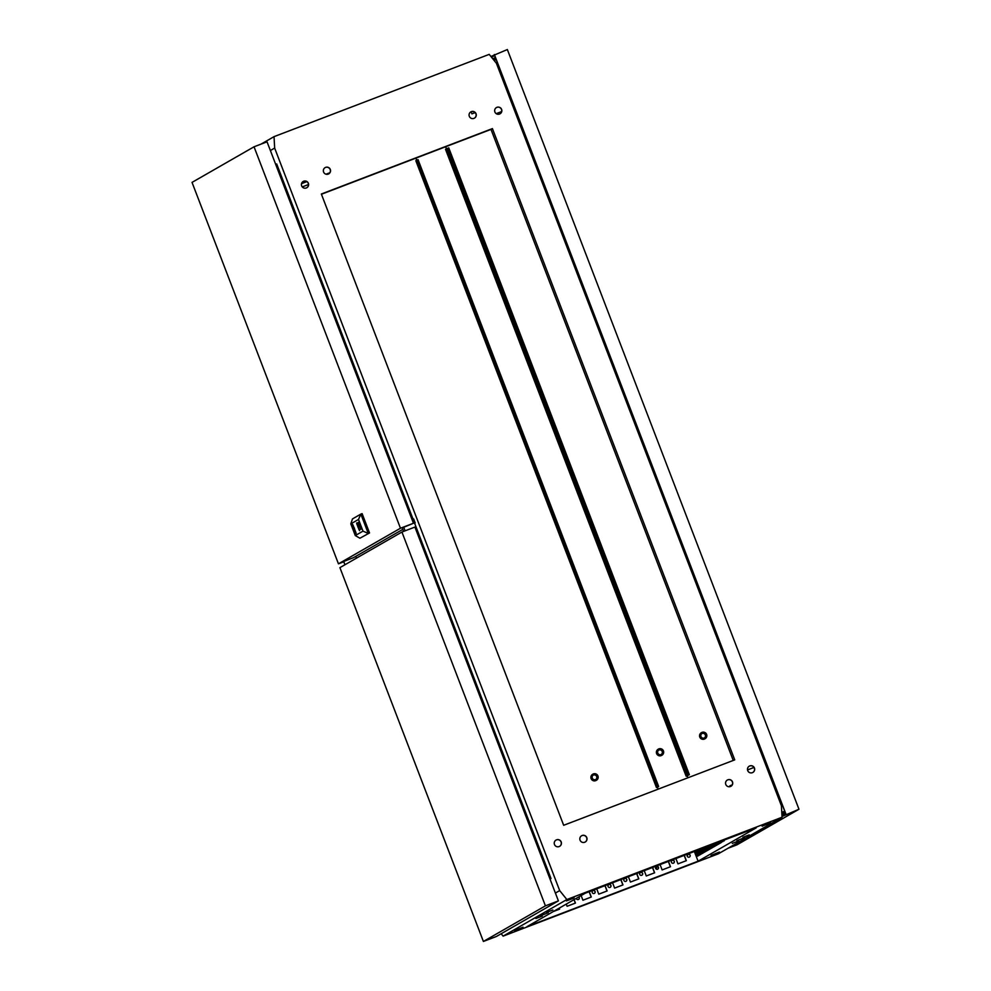<?xml version="1.0" encoding="UTF-8"?>
<svg xmlns="http://www.w3.org/2000/svg" width="991" height="991" viewBox="0 0 991 991"><rect width="100%" height="100%" fill="white"/><g stroke="black" fill="none" stroke-linecap="round" stroke-linejoin="round"><path stroke-width="1.49" d="M696.376 854.23L695.286 851.368L696.376 854.23M696.599 850.625L697.701 853.474L696.636 850.612M697.961 850.105L699.039 852.706L698.098 850.055M699.349 849.572L700.364 851.95L699.535 849.51M700.748 849.039L701.69 851.182L700.959 848.965M702.148 848.507L703.028 850.427L702.384 848.42M703.56 847.962L704.353 849.659L703.808 847.875M704.973 847.429L705.679 848.903L705.22 847.33M706.385 846.884L707.004 848.135L706.633 846.785M707.797 846.351L708.33 847.367L708.045 846.252M709.222 845.806L709.667 846.611L709.457 845.707M710.646 845.261L710.993 845.843L710.857 845.174M738.629 840.963L732.287 843.403L738.629 840.963M717.373 853.164L711.03 855.605L717.373 853.164M520.969 928.282L514.626 930.71L520.969 928.282M770.515 822.666L764.172 825.094L770.515 822.666M749.258 834.868L742.916 837.296L749.258 834.868M552.854 909.986L546.512 912.414L552.854 909.986M574.111 897.784L567.769 900.212L574.111 897.784M542.226 916.08L535.883 918.508L542.226 916.08M689.402 857.042A1.536 1.524 60.1 0 0 690.021 855.196A1.536 1.524 60.1 0 0 687.878 854.391M687.271 856.236A1.536 1.524 60.1 0 0 689.463 857.017A1.536 1.524 60.1 0 0 690.12 855.146A1.536 1.524 60.1 0 0 687.94 854.353A1.536 1.524 60.1 0 0 687.271 856.236M673.57 863.099A1.536 1.524 60.1 0 0 674.177 861.253A1.536 1.524 60.1 0 0 672.047 860.448M671.427 862.294A1.536 1.524 60.1 0 0 673.62 863.074A1.536 1.524 60.1 0 0 674.289 861.204A1.536 1.524 60.1 0 0 672.096 860.411A1.536 1.524 60.1 0 0 671.427 862.294M657.727 869.157A1.536 1.524 60.1 0 0 658.334 867.311A1.536 1.524 60.1 0 0 656.203 866.506M655.596 868.351A1.536 1.524 60.1 0 0 657.776 869.132A1.536 1.524 60.1 0 0 658.445 867.261A1.536 1.524 60.1 0 0 656.253 866.468A1.536 1.524 60.1 0 0 655.596 868.351M641.883 875.214A1.536 1.524 60.1 0 0 642.502 873.368A1.536 1.524 60.1 0 0 640.359 872.563M639.752 874.409A1.536 1.524 60.1 0 0 641.945 875.189A1.536 1.524 60.1 0 0 642.602 873.319A1.536 1.524 60.1 0 0 640.421 872.526A1.536 1.524 60.1 0 0 639.752 874.409M626.052 881.272A1.536 1.524 60.1 0 0 626.659 879.426A1.536 1.524 60.1 0 0 624.528 878.621M623.909 880.466A1.536 1.524 60.1 0 0 626.101 881.247A1.536 1.524 60.1 0 0 626.77 879.376A1.536 1.524 60.1 0 0 624.578 878.583A1.536 1.524 60.1 0 0 623.909 880.466M610.208 887.329A1.536 1.524 60.1 0 0 610.815 885.483A1.536 1.524 60.1 0 0 608.685 884.678M608.078 886.524A1.536 1.524 60.1 0 0 610.258 887.304A1.536 1.524 60.1 0 0 610.927 885.434A1.536 1.524 60.1 0 0 608.734 884.641A1.536 1.524 60.1 0 0 608.078 886.524M594.365 893.387A1.536 1.524 60.1 0 0 594.984 891.541A1.536 1.524 60.1 0 0 592.841 890.736M592.234 892.581A1.536 1.524 60.1 0 0 594.427 893.362A1.536 1.524 60.1 0 0 595.083 891.491A1.536 1.524 60.1 0 0 592.903 890.698A1.536 1.524 60.1 0 0 592.234 892.581M578.533 899.444A1.536 1.524 60.1 0 0 578.682 896.966M576.316 898.329A1.536 1.524 60.1 0 0 578.583 899.419A1.536 1.524 60.1 0 0 578.794 896.917M725.784 784.438A3.605 3.592 60.1 0 0 730.937 786.284A3.605 3.592 60.1 0 0 732.498 781.874A3.605 3.592 60.1 0 0 727.344 780.028A3.605 3.592 60.1 0 0 725.784 784.438M730.875 786.321A3.605 3.592 60.1 0 0 732.374 781.949A3.605 3.592 60.1 0 0 727.283 780.066M747.71 770.589A3.605 3.592 60.1 0 0 752.875 772.435A3.605 3.592 60.1 0 0 754.436 768.013A3.605 3.592 60.1 0 0 749.27 766.167A3.605 3.592 60.1 0 0 747.71 770.589M749.221 766.204A3.605 3.592 -119.9 0 1 754.324 768.075A3.605 3.592 -119.9 0 1 752.813 772.46M496.454 107.561A3.605 3.592 60.1 0 0 494.893 111.971A3.605 3.592 60.1 0 0 500.046 113.816A3.605 3.592 60.1 0 0 501.607 109.406A3.605 3.592 60.1 0 0 496.454 107.561A3.605 3.592 -119.9 0 1 501.508 109.456A3.605 3.592 -119.9 0 1 499.997 113.841M469.3 116.281A3.605 3.592 60.1 0 0 474.466 118.14A3.605 3.592 60.1 0 0 476.027 113.717A3.605 3.592 60.1 0 0 470.861 111.872A3.605 3.592 60.1 0 0 469.3 116.281M474.392 118.177A3.605 3.592 60.1 0 0 475.891 113.792A3.605 3.592 60.1 0 0 470.799 111.909M323.586 172.013A3.605 3.592 60.1 0 0 328.739 173.859A3.605 3.592 60.1 0 0 330.3 169.449A3.605 3.592 60.1 0 0 325.147 167.603A3.605 3.592 60.1 0 0 323.586 172.013M328.665 173.896A3.605 3.592 60.1 0 0 330.164 169.523A3.605 3.592 60.1 0 0 325.073 167.64M301.66 185.874A3.605 3.592 60.1 0 0 306.814 187.72A3.605 3.592 60.1 0 0 308.374 183.298A3.605 3.592 60.1 0 0 303.221 181.452A3.605 3.592 60.1 0 0 301.66 185.874M303.159 181.489A3.605 3.592 -119.9 0 1 308.263 183.36A3.605 3.592 -119.9 0 1 306.752 187.745M580.057 840.17A3.605 3.592 60.1 0 0 585.223 842.016A3.605 3.592 60.1 0 0 586.783 837.606A3.605 3.592 60.1 0 0 581.618 835.76A3.605 3.592 60.1 0 0 580.057 840.17M585.148 842.053A3.605 3.592 60.1 0 0 586.647 837.68A3.605 3.592 60.1 0 0 581.556 835.797M554.477 844.493A3.605 3.592 60.1 0 0 559.63 846.339A3.605 3.592 60.1 0 0 561.191 841.916A3.605 3.592 60.1 0 0 556.038 840.071A3.605 3.592 60.1 0 0 554.477 844.493M555.976 840.108A3.605 3.592 -119.9 0 1 561.079 841.978A3.605 3.592 -119.9 0 1 559.581 846.364M413.656 518.962L415.167 522.901L413.656 518.962M756.269 827.807L585.21 893.225L527.014 926.635L698.085 861.204L756.269 827.807M684.273 855.344L686.329 860.671L677.968 863.879L675.912 858.54M668.442 861.402L670.486 866.729L662.124 869.937L660.08 864.598M652.598 867.459L654.642 872.786L646.281 875.994L644.237 870.655M636.755 873.517L638.811 878.844L630.449 882.052L628.393 876.713M620.923 879.574L622.967 884.901L614.606 888.109L612.562 882.77M605.08 885.632L607.124 890.959L598.762 894.167L596.718 888.828M589.236 891.689L591.293 897.016L582.931 900.224L581.135 895.567M574.111 899.593L575.449 903.074L567.087 906.282L566.257 904.114M553.275 911.559L559.605 909.131L559.234 908.14M694.357 851.492L698.085 861.204M686.218 860.721L684.162 855.382M670.374 866.778L668.33 861.439M654.531 872.836L652.487 867.497M638.7 878.893L636.643 873.554M622.856 884.951L620.812 879.612M607.012 891.008L604.968 885.669M591.181 897.066L589.125 891.727M575.337 903.123L574.012 899.655M559.494 909.181L559.122 908.202M301.561 183.546L306.764 181.564M325.989 174.205L329.867 172.731M657.256 866.369L656.079 869.008M302.255 186.903L308.498 184.512L302.267 186.915M657.144 866.345L655.992 868.934M733.241 760.444L491.003 129.4L492.416 128.595L321.344 194.013L563.668 825.292L734.74 759.874L492.416 128.595M321.431 194.248L491.003 129.4M301.537 183.669L306.863 181.626M326.15 174.243L329.768 172.868M261.029 144.116L274.036 136.647L274.656 148.08L270.382 150.533M555.406 893.064L559.68 890.612L566.877 899.531L503.106 936.136L718.277 853.846L782.048 817.241L781.428 805.807L496.404 63.275L489.207 54.369L274.036 136.647M503.106 936.136L501.173 933.733M344.942 564.746L343.481 560.931M776.808 793.766L777.811 793.184M402.111 527.596L403.572 531.411M744.675 837.568L736.883 840.69L744.675 837.568M548.271 912.686L540.479 915.795L548.271 912.686M523.025 927.18L515.233 930.289L523.025 927.18M719.441 852.062L711.637 855.171L719.441 852.062M769.92 823.075L762.129 826.197L769.92 823.075M566.418 900.906L573.516 898.193L566.418 900.906M566.877 899.531L782.048 817.241M559.68 890.612L274.656 148.08M550.042 879.079L550.996 878.534L276.7 163.973L275.684 164.357M549.98 878.918L550.996 878.534M777.34 791.958L776.275 792.366M503.056 77.397L501.979 77.806M696.277 850.749L698.209 855.778L697.515 856.187L695.533 851.034M697.689 850.216L699.535 855.022L698.841 855.419L696.946 850.501M699.113 849.671L700.872 854.254L700.166 854.663L698.358 849.956M700.526 849.126L702.198 853.499L701.492 853.895L699.77 849.411M701.938 848.593L703.523 852.731L702.83 853.14L701.194 848.878M703.35 848.048L704.849 851.975L704.155 852.371L702.607 848.333M704.762 847.503L706.187 851.207L705.481 851.603L704.019 847.788M706.174 846.971L707.512 850.439L706.806 850.848L705.431 847.255M707.586 846.425L708.838 849.683L708.144 850.08L706.843 846.71M708.999 845.88L710.163 848.915L709.469 849.324L708.255 846.165M710.423 845.348L711.501 848.16L710.795 848.556L709.667 845.633M711.835 844.803L712.826 847.392L712.12 847.8L711.08 845.088M713.247 844.258L714.152 846.636L713.458 847.032L712.504 844.543M714.66 843.725L715.49 845.868L714.784 846.277L713.916 844.01M716.072 843.18L716.815 845.1L716.109 845.509L715.329 843.465M717.484 842.635L718.141 844.344L717.434 844.741L716.741 842.932M718.896 842.102L719.466 843.576L718.772 843.985L718.153 842.387M720.321 841.557L720.804 842.821L720.098 843.217L719.565 841.842M721.733 841.025L721.423 842.461L720.977 841.309M723.145 840.479L722.749 841.693L722.402 840.764M724.557 839.934L724.087 840.938L723.814 840.219M725.969 839.402L725.226 839.687M727.382 838.857L726.638 839.142M687.172 855.53L688.497 854.217M402.792 529.38L353.564 557.636L343.741 561.463M343.803 561.773L338.451 563.829L400.463 528.228L413.458 523.26L402.247 527.881M413.458 523.26L267.037 141.824L254.043 146.792L192.031 182.394L338.451 563.829M400.463 528.228L254.043 146.792M354.047 527.992L354.778 529.9L354.32 527.893M357.59 525.255L357.565 525.28A23.71 2.106 -110.9 0 0 357.553 525.366A11.632 1.041 -110.9 0 0 357.54 525.416A9.885 0.88 69.1 0 0 357.54 525.552L358.246 526.716A9.86 0.88 -110.9 0 0 357.974 526.072L357.367 524.883A7.383 0.657 -110.9 0 0 357.367 524.957L357.454 525.577A17.479 1.548 69.1 0 0 357.491 525.688L357.305 525.23A10.752 0.954 69.1 0 1 357.255 525.007L357.206 524.747A34.14 3.035 69.1 0 1 357.181 524.586L357.169 524.45A13.106 1.164 -110.9 0 1 357.169 524.375L359.002 528.996A7.135 0.632 -110.9 0 1 359.015 529.169A8.238 0.731 69.1 0 1 359.015 529.256L357.887 526.915A8.931 0.793 69.1 0 1 357.763 526.605L357.974 527.014A27.587 2.453 69.1 0 0 358.16 527.447L358.296 527.782A10.43 0.929 69.1 0 0 358.469 528.178L358.383 527.881A16.698 1.486 69.1 0 1 358.271 527.608L358.098 527.2A152.205 13.527 69.1 0 1 357.9 526.704L357.801 525.812L358.284 526.927A38.637 3.431 -110.9 0 0 358.036 526.32L357.578 525.242M358.185 522.418L359.906 527.088A13.217 1.177 69.1 0 1 359.882 527.088L359.436 526.171A36.035 3.208 69.1 0 1 359.337 525.924L359.238 525.688M358.321 522.938L359.138 524.697L358.333 522.864M357.28 522.963L358.482 526.394A8.188 0.731 69.1 0 1 358.395 526.184L358.271 525.626A10.864 0.966 69.1 0 0 358.284 525.577L357.268 523.037M359.572 530.68L356.611 522.951L359.572 530.68M357.392 524.202L359.213 530.061L356.797 523.409M356.066 533.604L352.523 524.388L356.066 533.604M352.61 524.487L356.091 533.53L352.61 524.412M360.798 529.268L360.575 528.5L360.798 529.268M360.687 529.33L360.464 528.575L360.687 529.33M358.507 519.445L350.802 523.867L355.286 535.561L362.991 531.139L358.507 519.445L360.848 514.106L362.111 513.623L369.532 532.947L359.919 538.224L369.532 532.947M359.46 527.237L357.875 522.703L359.46 527.237M358.977 524.4L359.176 524.945A7.705 0.681 69.1 0 1 359.176 525.069A8.374 0.743 69.1 0 1 359.163 525.119L359.287 525.676M359.844 525.23L361.281 528.983L359.733 525.8A12.945 1.152 -110.9 0 1 359.634 525.552L359.572 525.416M359.795 525.255L359.844 525.366A9.006 0.805 69.1 0 1 359.882 525.49L360.129 526.469L359.622 525.391M358.754 528.785L358.68 528.327A1085.628 96.511 69.1 0 0 358.692 528.24L358.631 528.265A8.238 0.731 -110.9 0 0 358.643 528.215A7.569 0.669 -110.9 0 0 358.631 527.918L358.779 528.327A24.106 2.143 -110.9 0 1 358.804 528.513L358.816 528.748A28.578 2.539 69.1 0 1 358.804 528.835L358.544 528.364M358.965 528.5L359.064 528.971A7.135 0.632 -110.9 0 1 359.076 529.144A8.238 0.731 69.1 0 1 359.076 529.231L359.015 529.256M350.802 523.867L352.499 518.9L360.848 514.106L368.256 533.443L362.991 531.139M359.919 538.224L355.286 535.561M356.004 532.836L352.969 524.933M359.299 529.169L359.386 530.21M356.649 522.951L356.946 524.437M358.866 529.442L359.597 530.656M357.28 525.119L356.971 523.942M358.16 524.908L358.197 525.119A8.51 0.756 69.1 0 1 358.197 525.168L358.246 525.738M357.355 523.434L358.16 525.366M357.528 523.459L358.135 525.143A8.51 0.756 69.1 0 1 358.135 525.193L358.123 525.304M359.089 524.66A7.507 0.669 69.1 0 1 359.076 524.722L358.284 523.186M357.54 525.626A17.479 1.548 69.1 0 1 357.528 525.552L357.429 524.933M358.445 527.794L357.801 525.812M401.925 532.043L339.913 567.645L483.397 941.45L545.422 905.848L401.925 532.043L414.919 527.076L558.404 900.881L545.422 905.848M483.397 941.45L496.392 936.483L558.404 900.881M356.475 558.131L355.794 556.36M495.376 57.404L492.837 58.865M727.951 848.296L736.957 844.84L798.969 809.251L507.355 49.55L490.929 56.487M782.01 816.497L798.969 809.251M785.987 814.218L494.36 54.517M781.949 815.37L785.541 813.301L494.645 55.521L491.561 57.292M493.766 60.005L496.045 59.138M492.861 58.903L495.55 57.874M496.218 59.584L494.075 60.401M501.273 72.777L500.207 73.185M500.158 73.061L501.235 72.653M497.47 66.075L498.547 65.666M781.862 813.772L785.219 812.484M781.788 812.335L784.736 811.208M785.392 812.93L781.887 814.268M782.407 805.126L781.329 805.547M778.604 798.436L779.669 798.028M781.292 805.423L782.357 805.014M632.939 418.958L634.005 418.549M645.141 450.744L646.206 450.335L645.141 450.756M593.237 775.135A2.515 2.515 -119.9 0 1 596.681 776.51A2.515 2.515 -119.9 0 1 595.74 779.496M592.308 778.121A2.515 2.515 60.1 0 0 595.901 779.409A2.515 2.515 60.1 0 0 596.991 776.325A2.515 2.515 60.1 0 0 593.398 775.036A2.515 2.515 60.1 0 0 592.308 778.121M597.945 775.953A3.543 3.53 60.1 0 0 592.891 774.144A3.543 3.53 60.1 0 0 591.354 778.48A3.543 3.53 60.1 0 0 596.409 780.289A3.543 3.53 60.1 0 0 597.945 775.953M596.409 780.289L596.173 780.425A3.543 3.53 -119.9 0 1 591.119 778.616A3.543 3.53 -119.9 0 1 592.655 774.281L592.891 774.144M658.16 789.158L657.392 787.164L656.451 787.535L415.824 160.703L418.029 159.625L658.643 786.458L657.69 786.817L417.075 159.985M416.728 160.195L415.923 158.114M657.392 787.164L658.643 786.458M657.69 786.817L656.451 787.535M701.901 733.575A2.515 2.515 -119.9 0 1 705.332 734.95A2.515 2.515 -119.9 0 1 704.403 737.936M700.971 736.561A2.515 2.515 60.1 0 0 704.564 737.849A2.515 2.515 60.1 0 0 705.654 734.765A2.515 2.515 60.1 0 0 702.062 733.476A2.515 2.515 60.1 0 0 700.971 736.561M706.608 734.405A3.543 3.53 60.1 0 0 701.541 732.597A3.543 3.53 60.1 0 0 700.018 736.92A3.543 3.53 60.1 0 0 705.072 738.741A3.543 3.53 60.1 0 0 706.608 734.405M705.072 738.741L704.836 738.877A3.543 3.53 -119.9 0 1 699.782 737.056A3.543 3.53 -119.9 0 1 701.306 732.733L701.541 732.597M689.377 774.702L688.423 775.061L447.808 148.229L448.762 147.87L689.377 774.702L687.172 775.78L687.94 777.774M445.702 146.73L446.495 148.799M688.423 775.061L687.172 775.78M688.349 775.111L686.144 776.188L687.097 775.829L687.853 777.799L687.097 775.829L688.349 775.111L447.808 148.229M446.421 148.848L445.616 146.755L446.421 148.848M658.742 750.1A2.515 2.515 -119.9 0 1 662.174 751.475A2.515 2.515 -119.9 0 1 661.245 754.461M662.496 751.289A2.515 2.515 -119.9 0 1 661.406 754.374A2.515 2.515 -119.9 0 1 657.801 753.086A2.515 2.515 -119.9 0 1 658.891 750.001A2.515 2.515 -119.9 0 1 662.496 751.289M656.847 753.445A3.543 3.53 -119.9 0 1 658.383 749.109A3.543 3.53 -119.9 0 1 663.437 750.93A3.543 3.53 -119.9 0 1 661.914 755.253A3.543 3.53 -119.9 0 1 656.847 753.445M658.383 749.109L658.148 749.258A3.543 3.53 60.1 0 0 656.612 753.581A3.543 3.53 60.1 0 0 661.666 755.39L661.914 755.253M686.144 776.188L445.529 149.356L447.721 148.278M687.395 775.47L446.78 148.65M496.206 113.643L501.657 111.562M747.524 769.92L753.594 767.604L747.536 769.945M753.172 766.526L753.594 767.604M729.847 785.813L730.156 786.619L729.872 785.801L732.225 784.86M475.16 112.627L471.902 113.854L475.11 112.565M471.097 111.76L471.902 113.854L471.134 111.76M403.746 527.262L405.108 530.829"/></g></svg>
